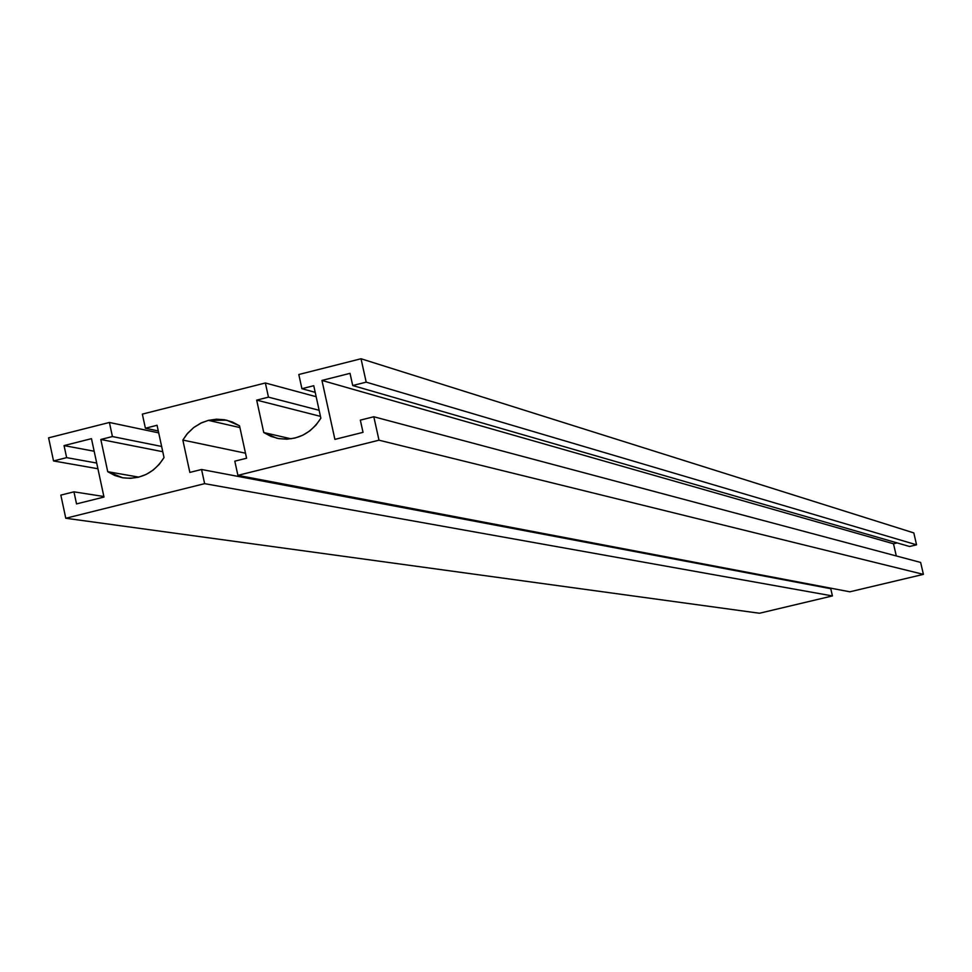 <?xml version="1.0" encoding="UTF-8"?>
<svg xmlns="http://www.w3.org/2000/svg" width="972" height="972" viewBox="0 0 972 972"><rect width="100%" height="100%" fill="white"/><g stroke="black" fill="none" stroke-linecap="round" stroke-linejoin="round"><path stroke-width="1.46" d="M208.409 420.366L239.902 427.571L208.409 420.366L226.634 420.171L239.525 425.809L246.584 458.225L234.811 461.165L237.897 475.357L378.995 440.195L373.819 416.757L920.642 562.436L923.4 574.367L378.995 440.195L923.4 574.367L849.844 591.802L237.897 475.357L849.844 591.802L923.4 574.367L920.642 562.436L373.819 416.757L378.995 440.195L237.897 475.357L234.811 461.165L246.584 458.225L239.525 425.809L232.344 421.982L224.556 419.758L216.464 419.199L208.409 420.366L200.73 423.172L193.72 427.522L187.669 433.233L182.833 440.061L186.903 434.144L193.72 427.522L201.787 422.674L208.409 420.366M245.479 453.183L182.833 440.061L245.479 453.183M320.869 418.215C310.214 434.666 295.561 441.337 276.899 438.25L263.752 432.54L291.065 438.809L263.752 432.54L270.957 436.379L278.794 438.627L286.934 439.186L295.038 438.032L302.802 435.213L309.874 430.839L315.985 425.092L320.869 418.215L313.749 385.714L301.915 388.703L315.195 392.348L301.915 388.703L298.805 374.512L361.025 358.753L913.814 532.911L916.56 544.818L366.189 382.142L361.025 358.753L913.814 532.911L916.56 544.818L909.549 546.495L352.715 385.532L366.189 382.142L916.56 544.818L909.549 546.495L352.715 385.532L350.029 373.345L352.715 385.532L366.189 382.142L361.025 358.753L298.805 374.512L301.915 388.703L313.749 385.714L320.869 418.215M897.132 542.911L893.499 543.773L321.951 380.429L350.029 373.345L321.951 380.429L893.499 543.773L896.306 555.96L893.499 543.773L897.132 542.911M334.903 439.38L321.951 380.429L334.903 439.38L363.03 432.346L360.333 420.135L373.819 416.757L360.333 420.135L363.03 432.346L334.903 439.38M189.844 472.404L182.833 440.061L189.844 472.404L201.556 469.488L189.844 472.404M830.768 588.704L201.556 469.488L830.768 588.704L832.421 595.933L204.63 483.655L201.556 469.488L204.63 483.655L832.421 595.933L759.46 613.247L65.78 518.258L204.63 483.655L65.78 518.258L60.835 495.113L73.945 491.832L60.835 495.113L65.78 518.258L759.46 613.247L832.421 595.933L830.768 588.704M103.883 496.51L73.945 491.832L103.883 496.51M76.533 503.909L73.945 491.832L76.533 503.909L103.992 497.057L76.533 503.909M103.992 497.057L91.465 438.664L64.055 445.589L94.163 451.239L64.055 445.589L66.643 457.642L96.702 463.049L66.643 457.642L53.533 460.947L97.917 468.747L53.533 460.947L48.6 437.85L109.399 422.468L158.691 432.868L109.399 422.468L112.424 436.55L109.399 422.468L48.6 437.85L53.533 460.947L66.643 457.642L64.055 445.589L91.465 438.664L103.992 497.057M161.631 446.452L112.424 436.55L161.631 446.452M162.761 451.713L100.821 439.478L112.424 436.55L100.821 439.478L162.761 451.713M138.814 477.131L107.734 471.699L100.821 439.478L107.734 471.699L138.814 477.131M164.025 457.569C154.111 473.133 140.357 479.876 122.764 477.799L107.734 471.699L114.818 475.515L122.533 477.762L130.552 478.333L138.546 477.203L146.201 474.409L153.175 470.084L159.201 464.397L164.025 457.569L157.063 425.274L164.025 457.569M158.29 430.961L145.399 428.227L157.063 425.274L145.399 428.227L158.29 430.961M142.349 414.121L145.399 428.227L142.349 414.121L265.368 382.98L142.349 414.121M316.155 396.71L265.368 382.98L268.466 397.147L319.132 410.293L268.466 397.147L256.681 400.124L320.468 416.356L256.681 400.124L263.752 432.54L256.681 400.124L268.466 397.147L265.368 382.98L316.155 396.71"/></g></svg>
